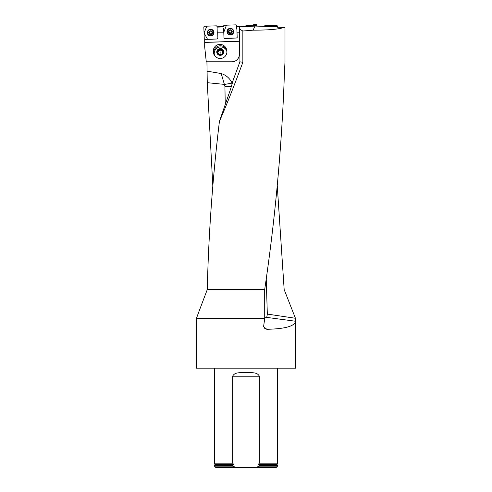 <?xml version="1.0" encoding="UTF-8"?>
<svg xmlns="http://www.w3.org/2000/svg" width="492" height="492" viewBox="0 0 492 492"><rect width="100%" height="100%" fill="white"/><g stroke="black" fill="none" stroke-linecap="round" stroke-linejoin="round"><path stroke-width="0.74" d="M295.434 318.262L295.612 321.258L266.615 317.365A3.721 0.375 -82.6 0 0 267.328 314.087L295.434 318.262L284.167 289.591L277.242 185.509M212.839 186.247L207.267 82.681L206.929 61.807M231.345 86.776L224.924 86.235L221.222 73.554L206.929 71.131M233.097 80.565L230.453 89.513L219.432 121.358C226.092 106.186 233.897 86.506 242.851 62.324L242.851 31.021L239.924 29.28L239.924 61.807L232.07 83.123C229.881 78.388 226.277 75.202 221.252 73.554M239.364 26.673L239.924 26.629L239.924 29.28M204.697 39.378L216.874 39.016L204.697 39.44L204.697 46.924L206.259 61.807L231.923 61.807A7.441 7.441 0 0 0 239.364 54.366L239.364 32.823L237.015 32.823L237.175 37.404L236.59 38.032L224.604 38.444L223.977 37.859L223.645 28.474M242.298 26.42L239.364 26.279L239.364 32.823M277.568 27.208L277.568 26.796L256.332 26.101L255.803 25.215L254.106 25.153L247.199 25.824L245.028 26.759L242.722 26.666M242.851 31.021L253.097 30.172C268.89 30.147 279.136 29.237 283.841 27.429L284.997 27.841L284.997 61.906L284.481 71.26C282.057 144.07 275.458 216.849 264.684 289.591L207.267 289.591L198.663 312.303M242.175 26.168L242.722 26.39M283.841 27.429L277.365 27.201L277.568 26.796M245.028 26.759L255.065 26.051L253.097 30.172M236.787 26.322L239.364 26.322M256.332 26.101L255.065 26.051M217.052 26.796L223.583 26.568M219.432 121.358C212.661 177.434 208.608 233.509 207.267 289.591M239.924 61.807L242.851 62.324M207.267 82.681L224.672 84.421L232.07 83.123M264.684 289.591L264.721 318.558L196.388 318.558L196.388 368.17L295.612 368.17L295.612 321.258C294.647 326.202 285.059 328.884 266.855 329.296L264.831 328.545L263.601 326.534L264.721 318.558M214.5 466.158L232.655 466.158L235.926 467.4L215.742 467.4L214.5 466.158L214.5 465.666L232.655 465.666L233.731 464.466L232.655 463.181L214.5 463.181L214.5 368.17M232.655 463.181L232.655 376.232C234.862 371.522 241.474 373.047 245.994 372.592C250.526 373.041 257.132 371.522 259.346 376.232L259.346 463.181L258.269 464.466L259.346 465.666L277.5 465.666L277.5 466.158L259.346 466.158L256.074 467.4L276.258 467.4L277.5 466.158M258.269 464.466L277.058 464.466L277.5 463.181L259.346 463.181M259.346 465.666L259.346 466.158M232.655 466.158L232.655 465.666M235.926 467.4L256.074 467.4M216.874 39.016L217.458 38.388L216.867 38.985L204.887 39.403L204.254 38.819L203.836 26.876L204.42 26.248L216.406 25.83L217.04 26.414L217.261 32.823L223.798 32.823M223.589 26.9L217.064 27.128M236.849 28.013L237.015 32.823M239.364 26.519L236.8 26.519M239.364 41.279L204.697 42.435M204.697 42.361L239.364 41.217M217.894 44.692A7.091 6.82 -108 0 1 226.572 49.323A7.091 6.82 -108 0 1 222.279 58.173A7.091 6.82 -108 0 1 213.596 53.542A7.091 6.82 -108 0 1 217.894 44.692M226.769 50.055A7.091 6.82 -108 0 0 213.866 54.249M214.856 55.867A6.433 6.193 162 0 1 214.801 55.768L214.801 55.768A6.685 6.433 72 0 1 214.432 54.858A6.685 6.433 72 0 1 214.426 54.833A6.433 6.193 162 0 1 214.266 54.268A6.531 6.531 0 0 1 226.455 50.301A6.433 6.193 162 0 1 226.917 52.066M217.261 32.823L217.157 38.899M224.604 38.413L236.59 37.995L237.175 37.367L236.59 37.995L224.604 38.413L223.971 37.829L224.604 38.444M226.904 51.826A6.685 6.433 72 0 0 226.671 50.879A6.685 6.433 72 0 0 226.664 50.854M231.849 30.744L231.849 31.205L231.849 30.744L230.305 29.926A1.747 1.74 -2 0 1 231.91 32.484A1.747 1.74 -2 0 1 228.885 32.595A1.747 1.74 -2 0 1 230.305 29.926L228.823 30.855L228.86 31.31L228.823 30.855M233.343 31.556A2.977 2.964 178 0 0 230.262 28.696A2.977 2.964 178 0 0 227.39 31.765A2.977 2.964 178 0 0 230.471 34.624A2.977 2.964 178 0 0 233.343 31.556L233.337 31.47A2.977 2.964 178 0 0 230.262 28.61A2.977 2.964 178 0 0 227.39 31.679L227.39 31.765M231.701 31.611L231.91 32.484L230.428 33.413L228.885 32.595L229.032 31.568A1.335 1.328 -2 0 1 229.377 30.627M231.88 32.005L231.91 32.484M231.824 31.082L231.855 31.992M228.885 32.595L228.885 32.109M228.903 32.097L228.872 31.187M230.822 33.136L231.068 32.65A1.335 1.328 -2 0 0 231.695 31.476A1.335 1.328 178 0 0 231.283 30.566M231.498 32.712L231.068 32.65A1.335 1.328 -2 0 1 229.032 31.568L229.038 31.703M229.899 30.276A1.335 1.328 -2 0 1 230.742 30.252M229.309 32.786L230.01 33.001M228.786 32.226L229.303 32.65M230.016 33.112L230.816 33.087M231.48 32.7L231.984 32.115M212.132 31.734L212.107 32.208L212.132 31.734L210.582 30.916A1.747 1.74 0 0 1 212.187 33.474A1.747 1.74 0 0 1 209.162 33.579A1.747 1.74 0 0 1 210.582 30.916L209.1 31.839L209.137 32.3L209.1 31.839M213.62 32.546A2.977 2.964 180 0 0 210.594 29.686A2.977 2.964 180 0 0 207.667 32.65A2.977 2.964 180 0 0 210.644 35.615A2.977 2.964 180 0 0 213.62 32.546M213.62 32.65L213.62 32.558A2.977 2.964 180 0 0 210.594 29.594A2.977 2.964 180 0 0 207.667 32.558L207.667 32.65M212.187 33.474L212.107 32.208L212.187 33.474L210.705 34.397L209.162 33.579L209.315 32.558A1.335 1.328 0 0 1 209.66 31.617M211.099 34.102L210.705 34.397M209.162 33.579L209.168 33.099M209.186 33.087L209.155 32.177M211.978 32.466L211.978 32.435A1.335 1.328 180 0 0 211.566 31.549M212.224 31.962L211.978 32.57A1.335 1.328 0 0 1 210.023 33.684A1.335 1.328 0 0 1 209.315 32.558L209.315 32.724M210.176 31.273A1.335 1.328 0 0 1 211.019 31.236M209.586 33.776L210.299 34.151M209.069 33.204L209.586 33.641M211.099 33.966L212.267 33.118M210.299 34.096L211.099 34.083M217.741 52.915L218.577 50.547L221.406 49.95L222.981 51.672M218.362 49.883A2.89 2.786 162 0 1 223.079 51.352A2.89 2.786 162 0 1 219.315 54.612A2.89 2.786 162 0 1 218.362 49.883L217.421 52.546L219.315 54.612L222.144 54.015L223.079 51.352L221.191 49.286L218.362 49.883L218.577 50.547M221.191 49.286L221.406 49.95M222.888 51.974A2.503 2.411 -18 0 0 218.11 51.875A2.503 2.411 -18 0 0 218.048 53.259M219.992 52.669A0.615 0.474 -108 0 1 220.883 52.361A0.615 0.474 -108 0 1 219.992 52.669M223.682 51.229A3.506 3.37 162 0 1 220.951 55.252A3.506 3.37 162 0 1 216.837 52.736A3.506 3.37 162 0 1 219.555 48.653A3.506 3.37 162 0 1 223.682 51.229M214.936 55.965A6.433 6.193 162 0 1 214.42 54.815L214.432 54.858M244.832 26.519L251.178 25.092L257.076 25.861L256.726 24.895L256.086 25.412M244.764 26.427L244.967 26.15L245.225 26.531M247.113 25.842L247.267 25.313L244.967 26.15M247.267 25.313L247.199 25.824M253.565 25.486L253.245 24.987L247.359 25.295M253.245 24.987L253.81 24.6L254.106 25.153M255.803 25.215L256.449 24.692L253.81 24.6M253.509 24.791L253.823 25.32M236.757 25.43L236.129 24.84L226.443 25.178L223.78 32.294M223.559 25.885L224.143 25.258L236.129 24.84L236.91 29.704L237.089 34.932M233.712 31.513A3.346 3.333 178 0 0 228.263 29.034A3.346 3.333 178 0 0 230.484 34.963A3.346 3.333 178 0 0 233.712 31.513M276.615 26.765L276.037 26.168L265.754 25.812L265.127 26.353M264.831 26.131L264.579 25.892L265.213 25.32L277.722 26.137M276.037 26.168L277.174 25.738L265.213 25.32L265.754 25.812M277.174 25.738L277.759 26.365L277.722 27.214L277.759 26.365L276.701 26.765M216.867 38.985L217.458 38.358M213.989 32.497A3.346 3.333 180 0 0 208.633 29.951A3.346 3.333 180 0 0 210.767 35.947A3.346 3.333 180 0 0 213.989 32.497M224.057 38.118L236.769 37.964M236.88 37.909L237.175 37.38M216.406 25.83L206.892 26.162L204.051 32.939L207.538 39.311L217.052 38.948M267.328 314.087L266.221 278.589M259.346 376.232L232.655 376.232M233.731 464.466L214.942 464.466L214.5 463.181M232.962 465.561L214.5 465.666M277.058 464.466L277.371 465.561L259.038 465.561M225.238 104.778L224.924 86.235M266.615 317.365L264.776 317.162M263.669 326.756L266.855 329.296M231.99 32.226A1.863 1.851 -2 0 1 230.766 33.155M230.072 33.179A1.863 1.851 -2 0 1 228.786 32.343M232.224 31.605A1.863 1.851 178 0 0 229.383 30.098A1.863 1.851 178 0 0 229.493 33.308A1.863 1.851 178 0 0 232.224 31.605M210.355 34.163A1.863 1.851 0 0 1 209.063 33.308M212.507 32.595A1.863 1.851 180 0 0 209.66 31.088A1.863 1.851 180 0 0 209.77 34.292A1.863 1.851 180 0 0 212.507 32.595M232.273 28.887A3.303 3.29 -2 0 1 231.935 34.465A3.303 3.29 -2 0 1 228.276 29.028M227.224 31.648A3.143 3.13 -2 0 1 231.837 28.776A3.143 3.13 -2 0 1 232.027 34.194A3.143 3.13 -2 0 1 227.224 31.648M212.642 29.938A3.303 3.29 0 0 1 212.169 35.486A3.303 3.29 0 0 1 208.645 29.938M207.507 32.638A3.143 3.13 0 0 1 212.12 29.766A3.143 3.13 0 0 1 212.31 35.178A3.143 3.13 0 0 1 207.507 32.638M198.817 311.879L196.388 318.558M277.5 463.181L277.5 368.17M214.942 464.466L214.629 465.561"/></g></svg>
